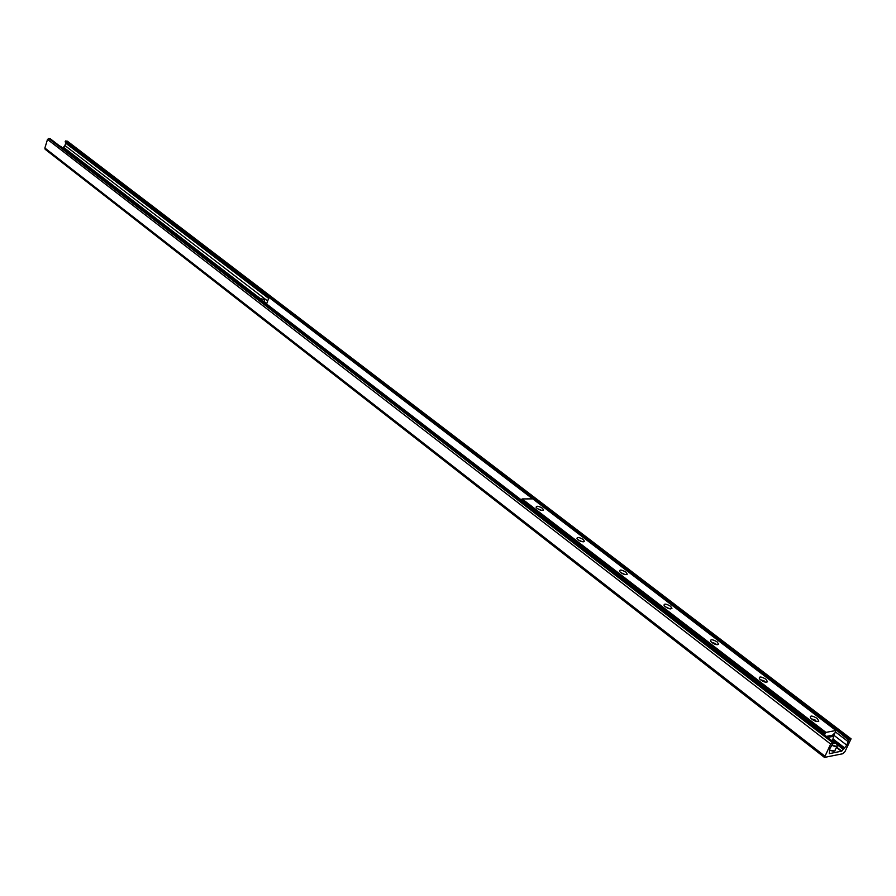 <?xml version="1.0" encoding="UTF-8"?>
<svg xmlns="http://www.w3.org/2000/svg" width="896" height="896" viewBox="0 0 896 896"><rect width="100%" height="100%" fill="white"/><g stroke="black" fill="none" stroke-linecap="round" stroke-linejoin="round"><path stroke-width="1.34" d="M50.389 138.902L48.776 138.522L47.51 139.429L44.867 148.042L45.181 149.307L824.454 757.411L830.648 744.072L832.339 742.448L833.84 742.202L829.842 748.619L829.27 753.682L841.792 751.094L846.81 745.181L848.602 740.062L851.066 738.83L844.917 751.722L842.845 753.726L824.454 757.411M67.659 141.523L65.744 140.896L65.206 141.534L65.677 143.158L64.938 145.533L62.731 148.366M542.461 508.234L543.547 510.026C541.464 510.776 539.011 509.958 536.189 507.584C536.043 505.635 538.126 505.859 542.461 508.234M541.408 510.328L537.163 508.502M583.33 539.504L584.506 541.43C582.4 542.203 579.902 541.352 577.013 538.888C576.789 536.85 578.894 537.051 583.33 539.504M582.322 541.744L577.942 539.795M625.979 572.141L627.256 574.202C625.117 575.008 622.574 574.134 619.618 571.57C619.315 569.419 621.432 569.61 625.979 572.141M625.027 574.526L620.514 572.454M670.544 606.234L671.922 608.451C669.76 609.291 667.162 608.373 664.126 605.707C663.746 603.445 665.885 603.624 670.544 606.234M669.648 608.787L664.989 606.581M717.147 641.894L718.637 644.28C716.453 645.142 713.798 644.19 710.674 641.413C710.203 639.038 712.365 639.195 717.147 641.894M716.307 644.616L715.389 643.518L711.502 642.264M765.934 679.213L767.547 681.8C765.341 682.685 762.619 681.688 759.416 678.798C758.845 676.278 761.018 676.424 765.934 679.213M765.162 682.136L764.154 680.893L760.2 679.627M817.062 718.334L818.821 721.123C816.57 722.042 813.792 720.989 810.488 717.965C809.827 715.322 812.011 715.445 817.062 718.334M816.357 721.459L815.248 720.059L811.238 718.771M532.784 498.87L522.122 498.938L521.237 499.878M824.421 734.933L825.944 732.402L835.923 730.486L835.195 732.603L832.328 735.347M266.594 303.99L268.766 297.965L270.301 297.741L835.038 729.714M532.392 498.669L269.338 297.662M833.078 734.955L832.72 735.661M848.602 740.062L835.755 729.579M833.336 736.12L835.05 732.749M255.651 296.934L257.152 296.733L822.987 732.01L822.035 732.2L822.304 733.309M822.427 733.41L823.29 733.242L822.987 732.01M823.29 733.242L822.987 733.835M256.178 296.666L822.035 732.2M259.482 298.525L264.208 299.387L264.309 302.243M264.208 299.387L260.21 299.085M826.336 736.411L832.227 735.269L833.549 736.288L832.53 741.003M827.669 737.442L833.549 736.288M61.634 147.067L60.827 146.888M60.402 146.563L61.163 146.933M836.024 743.176L832.955 743.725M833.851 742.582L835.005 742.358L834.534 743.411M824.589 755.933L44.867 148.042M850.752 738.786L67.066 141.075M849.419 739.043L65.744 140.896M269.573 297.685L65.206 141.534M848.49 741.922L835.565 732.032M268.61 298.379L65.677 143.158M846.81 745.181L833.806 735.202M267.669 301.011L64.938 145.533M844.491 747.79L832.978 738.942M266.75 303.554L264.286 301.661M260.299 298.592L63.302 147.112M843.898 748.63L832.742 740.051M256.592 296.688L62.944 147.683M843.461 749.493L837.402 744.822M255.718 296.901L62.754 148.299M841.792 751.094L836.618 747.107M841.613 751.139L836.562 747.242M841.512 751.206L836.506 747.342M841.277 751.206L836.438 747.466L841.299 751.206M833.706 742.179L50.131 138.712M832.339 742.448L48.776 138.522M830.648 744.072L47.51 139.429M825.104 733.208L521.349 499.598M825.944 732.402L522.122 498.938M824.555 734.283L823.267 733.286M824.432 734.675L823.088 733.634M835.923 730.486L532.515 498.669M61.544 146.989L61.723 147.582M59.506 145.869L61.13 146.664L59.494 145.858M835.968 743.12C838.566 746.435 837.189 747.051 831.846 744.979M831.645 745.192C835.486 746.984 837.446 747.029 837.547 745.315L837.379 744.912M836.954 746.469L835.173 749.941C835.15 751.587 833.347 751.632 829.774 750.086M832.093 740.846L834.971 742.358M834.714 751.038L829.763 750.232L834.142 751.206M851.066 738.83L67.424 141.221M833.84 742.202L50.277 138.768M543.547 510.026L542.382 510.429M584.506 541.43L583.24 541.845M627.256 574.202L625.901 574.638M671.922 608.451L670.466 608.899M718.637 644.28L717.069 644.728M767.547 681.8L765.867 682.248M818.821 721.123L817.006 721.571M836.08 730.52L532.683 498.714M836.013 743.131L837.547 745.315M835.005 742.358L832.048 740.813"/></g></svg>
